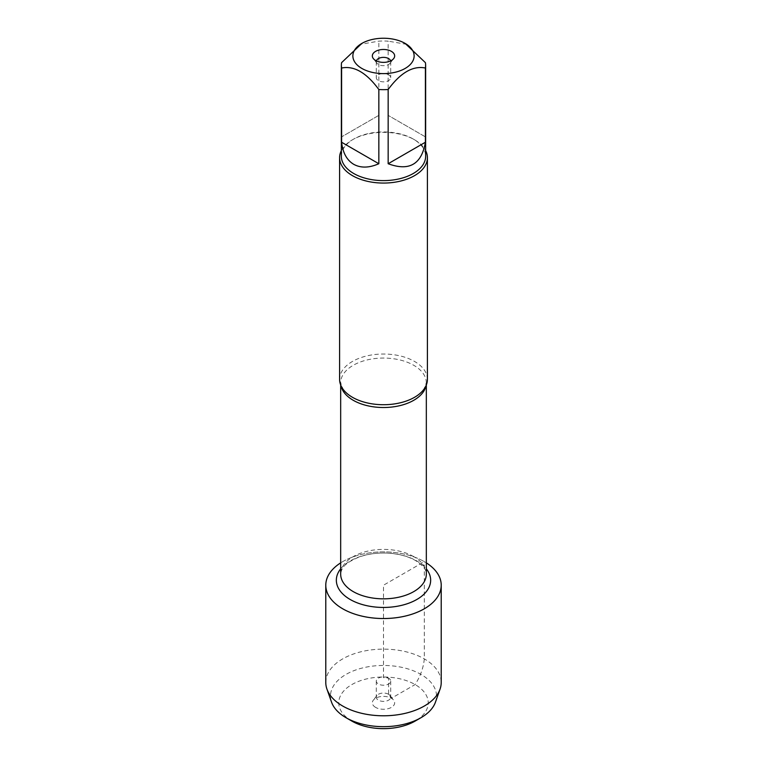 <?xml version="1.0" encoding="UTF-8"?>
<svg xmlns="http://www.w3.org/2000/svg" width="767" height="767" viewBox="0 0 767 767"><rect width="100%" height="100%" fill="white"/><g stroke="black" fill="none" stroke-linecap="round" stroke-linejoin="round"><path stroke-width="0.58" stroke-dasharray="3.83 2.88" d="M427.411 379.377A43.911 25.349 0 0 0 414.544 361.449A43.911 25.349 0 0 0 366.693 355.955A43.911 25.349 0 0 0 339.589 379.377M424.314 561.645A57.717 33.326 180 0 1 426.327 562.863A57.717 33.326 180 0 0 340.673 562.863A57.717 33.326 180 0 1 424.314 561.645L383.5 585.211L383.5 677.673L388.591 678.124L388.591 694.288L391.391 698.267L415.129 684.567C420.412 676.226 423.47 667.673 424.314 658.891L424.314 561.645M341.353 150.61A43.911 25.349 180 0 1 352.456 139.786A43.911 25.349 180 0 1 414.544 139.786L414.544 139.786A43.911 25.349 180 0 1 425.647 150.61M425.397 136.862L388.16 115.366L425.397 136.862L425.397 62.645M388.16 115.366L388.16 41.15A42.147 24.333 0 0 0 378.84 41.15L360.222 44.352M406.778 44.352L388.16 41.15M378.84 115.366L341.603 136.862L378.84 115.366L378.84 41.15M341.603 136.862L341.603 62.645M341.353 156.276A42.147 24.333 180 0 1 353.692 139.067A42.147 24.333 180 0 1 413.308 139.067L413.308 139.067A42.147 24.333 180 0 1 425.647 156.276M413.308 139.067L414.544 139.786L413.308 139.067M376.386 60.89A7.2 4.161 0 0 0 376.3 61.523A7.2 4.161 0 0 0 376.923 63.22A7.2 4.161 0 0 0 383.5 65.684A7.2 4.161 0 0 0 390.077 63.22A7.2 4.161 0 0 0 390.7 61.523A7.2 4.161 0 0 0 390.614 60.89M388.591 74.744A7.2 4.161 0 0 0 380.748 73.843A7.2 4.161 0 0 0 376.3 77.688A7.2 4.161 0 0 0 378.409 80.621A7.2 4.161 0 0 0 386.252 81.523A7.2 4.161 0 0 0 390.7 77.688A7.2 4.161 0 0 0 388.591 74.744M325.783 682.457A57.717 33.326 180 0 1 383.5 649.131A57.717 33.326 180 0 1 441.217 682.457M435.445 702.179A53.009 30.603 0 0 0 383.5 665.459A53.009 30.603 0 0 0 331.555 702.179M388.591 678.124A7.2 4.161 0 0 0 380.748 677.223A7.2 4.161 0 0 0 376.3 681.067A7.2 4.161 0 0 0 383.5 685.228A7.2 4.161 0 0 0 390.7 681.067A7.2 4.161 0 0 0 388.591 678.124M388.591 694.288A7.2 4.161 0 0 0 376.923 695.525A7.2 4.161 0 0 0 376.3 697.222A7.2 4.161 0 0 0 383.5 701.383A7.2 4.161 0 0 0 390.7 697.222A7.2 4.161 0 0 0 390.077 695.525A7.2 4.161 0 0 0 388.591 694.288M375.609 707.385A11.16 6.443 180 0 1 373.308 700.194A11.16 6.443 180 0 1 391.391 698.267A11.16 6.443 180 0 1 393.692 700.194A11.16 6.443 180 0 1 389.828 708.133A11.16 6.443 180 0 1 375.609 707.385M351.871 721.085A44.726 25.819 180 0 1 351.871 684.567A44.726 25.819 180 0 1 415.129 684.567A44.726 25.819 180 0 1 415.129 721.085M340.96 385.657A42.827 24.726 180 0 1 340.673 382.791A42.827 24.726 180 0 1 367.115 359.944A42.827 24.726 180 0 1 413.787 365.313A42.827 24.726 180 0 1 426.327 382.791A42.827 24.726 180 0 1 426.04 385.657M413.787 556.631A42.827 24.726 0 0 0 367.115 551.272A42.827 24.726 0 0 0 340.673 574.109C341.67 565.835 347.48 562.23 358.678 557.216C366.262 554.436 374.67 553.036 383.922 553.036C396.558 553.275 407.104 555.787 415.57 560.581C427.775 568.702 426.078 573.141 426.327 574.109A42.827 24.726 0 0 0 413.787 556.631M340.673 568.836A47.151 27.219 180 0 1 416.836 560.974A47.151 27.219 180 0 1 426.327 568.836M426.327 384.967L426.327 382.791L423.911 389.291M340.673 384.967L340.673 382.791L343.089 389.291M353.692 139.067L352.456 139.786M390.077 63.22L393.692 58.551M376.923 63.22L373.308 58.551M376.3 61.523L376.3 77.688M390.7 61.523L390.7 77.688M376.3 681.067L376.3 697.222M390.7 681.067L390.7 697.222M376.923 695.525L373.308 700.194M390.077 695.525L393.692 700.194"/><path stroke-width="1.15" d="M339.589 157.714L339.589 379.377A43.911 25.349 0 0 0 343.089 389.291A43.911 25.349 0 0 0 352.456 397.296A43.911 25.349 0 0 0 423.911 389.291A43.911 25.349 0 0 0 427.411 379.377L427.411 157.714A43.911 25.349 180 0 1 383.5 183.064A43.911 25.349 180 0 1 339.589 157.714A43.911 25.349 180 0 1 341.353 150.61M426.327 562.863A57.717 33.326 180 0 1 423.624 609.171A57.717 33.326 180 0 1 343.376 609.171A57.717 33.326 180 0 1 340.673 562.863A57.717 33.326 180 0 0 325.783 585.211A57.717 33.326 180 0 0 342.686 608.768A57.717 33.326 180 0 0 405.59 615.997A57.717 33.326 180 0 0 441.217 585.211A57.717 33.326 180 0 0 426.327 562.863M425.647 150.61A43.911 25.349 180 0 1 427.411 157.714M391.391 51.37A11.16 6.443 180 0 1 393.692 58.551A11.16 6.443 180 0 1 383.5 62.367A11.16 6.443 180 0 1 373.308 58.551A11.16 6.443 180 0 1 377.172 50.612A11.16 6.443 180 0 1 391.391 51.37M361.842 68.426A30.622 17.679 0 0 0 405.158 68.426A30.622 17.679 0 0 0 405.158 43.422A30.622 17.679 0 0 0 386.884 38.35A30.622 17.679 0 0 0 361.842 43.422A30.622 17.679 0 0 0 361.842 68.426M388.16 163.735C409.195 171.501 421.601 164.339 425.397 142.24L388.16 163.735L388.16 89.518C400.585 72.654 413.001 65.492 425.397 68.023A42.147 24.333 0 0 0 425.647 65.329A42.147 24.333 0 0 0 425.397 62.645L405.158 43.422M425.397 142.24L425.397 68.023M361.842 43.422L341.603 62.645A42.147 24.333 0 0 0 341.353 65.329A42.147 24.333 0 0 0 341.603 68.023C354.038 65.511 366.444 72.673 378.84 89.518A42.147 24.333 0 0 0 388.16 89.518M341.603 142.24C342.801 152.806 346.828 160.159 353.692 164.301C360.711 168.174 369.1 167.992 378.84 163.735L341.603 142.24L341.603 68.023M378.84 163.735L378.84 89.518M425.647 65.329L425.647 156.276A42.147 24.333 180 0 1 399.626 178.759A42.147 24.333 180 0 1 353.692 173.486A42.147 24.333 180 0 1 341.353 156.276L341.353 65.329M390.614 60.89A7.2 4.161 0 0 0 388.591 58.589A7.2 4.161 0 0 0 381.266 57.573A7.2 4.161 0 0 0 376.386 60.89M441.217 585.211L441.217 682.457A57.717 33.326 180 0 1 440.057 689.121A57.717 33.326 180 0 1 400.125 714.374A57.717 33.326 180 0 1 342.686 706.024A57.717 33.326 180 0 1 326.943 689.121A57.717 33.326 180 0 1 325.783 682.457L325.783 585.211M326.943 689.121L331.555 702.179A53.009 30.603 0 0 0 346.013 717.701A53.009 30.603 0 0 0 420.987 717.701A53.009 30.603 0 0 0 435.445 702.179L440.057 689.121M346.013 717.701L351.871 721.085L346.013 717.701M420.987 717.701L415.129 721.085A44.726 25.819 180 0 1 351.871 721.085M426.04 385.657A42.827 24.726 180 0 1 383.5 407.517A42.827 24.726 180 0 1 340.96 385.657M340.673 384.967L340.673 574.109A42.827 24.726 0 0 0 383.5 598.835A42.827 24.726 0 0 0 426.327 574.109L426.327 384.967M426.327 568.836A47.151 27.219 180 0 1 383.5 607.445A47.151 27.219 180 0 1 340.673 568.836"/></g></svg>
